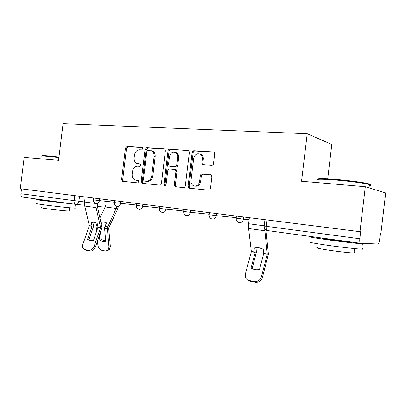 <?xml version="1.0" encoding="UTF-8"?>
<svg xmlns="http://www.w3.org/2000/svg" width="406" height="406" viewBox="0 0 406 406"><rect width="100%" height="100%" fill="white"/><g stroke="black" fill="none" stroke-linecap="round" stroke-linejoin="round"><path stroke-width="0.61" d="M142.8 148.697L141.953 147.388L127.012 146.434L125.418 148.088L121.602 179.437L122.764 181.325L137.639 182.862L138.791 181.721L138.141 180.426L135.091 179.975C132.945 178.965 131.965 177.001 132.163 174.088L132.483 171.449C133.163 168.059 134.899 166.308 137.69 166.196L139.644 166.364L140.796 165.206L140.232 163.958L136.726 163.379C134.807 162.293 133.95 160.406 134.153 157.711L134.472 155.072C135.157 151.677 136.893 149.9 139.689 149.738L141.648 149.87L142.8 148.697M211.592 165.43C212.612 165.389 213.241 164.795 213.485 163.643L214.652 153.965L214.165 152.387L213.216 151.945L193.982 150.717C193.002 150.768 192.393 151.357 192.16 152.483L188.085 186.187L189.003 188.1L189.45 188.227L208.603 190.206C209.618 190.196 210.252 189.612 210.491 188.46L211.902 176.767L211.211 174.991L202.168 173.981C201.168 174.012 200.549 174.595 200.31 175.732L199.62 181.462C198.625 185.253 196.54 186.664 193.357 185.699C191.622 184.654 190.835 182.969 191.008 180.64L193.698 158.401C194.997 154.082 197.367 152.808 200.792 154.584C201.99 155.691 202.498 157.173 202.33 159.02L201.878 162.76L202.518 164.486L211.592 165.43M307.215 133.747L301.541 181.238L365.314 186.73L359.975 231.694L20.3 188.744L24.162 157.355L58.555 160.319L63.052 123.647L307.215 133.747L331.803 144.455L327.703 178.858M165.384 150.722L164.714 149.017L164.1 148.804L146.728 147.693L145.069 149.383L141.176 181.426L142.399 183.355L159.695 185.146C160.614 185.131 161.187 184.573 161.41 183.476L165.384 150.722M169.759 149.169L188.785 150.631L189.384 152.301L185.319 185.907C185.085 187.029 184.486 187.597 183.517 187.613L175.265 186.694L174.326 184.791L175.96 171.317L175.174 169.505L169.515 168.906C168.581 168.937 167.998 169.505 167.774 170.606L166.09 184.512L164.633 185.618L163.973 184.294L168.023 150.895C168.246 149.794 168.825 149.22 169.759 149.169L188.709 150.575M365.314 186.73L385.7 192.967L380.884 233.638L380.331 233.587L379.574 239.946C379.219 242.412 378.686 243.762 377.976 244.001L360.624 243.306C359.843 243.001 359.574 241.484 359.817 238.743L360.645 231.755L359.975 231.694M75.841 204.38L22.893 197.143C21.477 196.814 20.807 195.687 20.899 193.758L84.565 201.96M21.498 188.897L20.899 193.758M138.248 163.77L137.989 163.719M140.369 164.044L139.07 163.938M136.639 180.289L135.99 180.183M138.253 180.477L137.076 180.355M142.455 147.611L128.103 146.688L126.515 148.337L122.708 179.614L123.531 181.401M164.75 149.038L147.794 147.951L146.14 149.636L142.257 181.599L143.12 183.431M148.017 150.296L146.855 151.479L143.43 179.665L144.074 180.964L146.383 181.228C149.251 181.167 151.037 179.401 151.748 175.94L154.107 156.503C154.31 154.001 153.554 152.159 151.839 150.981L148.017 150.296M145.262 181.177L144.287 181.015M151.265 150.692L152.9 151.23C154.615 152.407 155.371 154.244 155.168 156.741L152.813 176.128C152.103 179.584 150.316 181.345 147.459 181.406L145.363 181.193M175.194 169.51L176.204 169.718L176.991 171.525L175.362 184.963L176.3 186.861L175.265 186.694M170.794 149.428C169.865 149.479 169.287 150.053 169.058 151.149L165.024 184.466L165.379 185.588M177.65 157.34C177.823 155.341 177.234 153.813 175.889 152.757C172.707 151.428 170.561 152.757 169.454 156.746L168.531 164.384L169.302 166.176L174.956 166.759C175.899 166.724 176.488 166.155 176.717 165.044L177.65 157.34L178.676 157.584C178.848 155.584 178.259 154.062 176.915 153.011L175.219 152.387M170.561 166.49L169.825 166.338M178.676 157.584L177.747 165.262C177.518 166.374 176.93 166.942 175.986 166.978L170.865 166.556M199.762 153.94L201.782 154.838C202.975 155.945 203.487 157.421 203.315 159.269L202.863 162.994L203.645 164.811M194.941 186.11C197.905 186.582 199.798 185.095 200.615 181.644L199.62 181.462M211.034 174.874L203.157 174.184C202.158 174.215 201.538 174.798 201.305 175.93L200.615 181.644M213.937 152.194L194.981 150.981C194.002 151.032 193.393 151.621 193.165 152.742L189.1 186.359L190.069 188.288M106.326 223.254L104.931 222.874L101.688 223.067L101.018 222.407M100.911 221.92L103.855 221.793L106.499 222.894L104.52 227.487L105.717 241.255C103.834 241.859 101.876 241.519 99.84 240.23L99.389 235.475M97.207 223.478L96.131 226.152L96.557 231.45M118.374 206.588L117.425 209.562L108.676 227.999L110.351 246.457L109.442 249.639L107.976 250.406M117.055 206.436L107.311 227.928L108.986 247.112L110.351 246.457M100.515 232.186L101.221 239.596L99.84 240.23M101.688 223.067L101.333 223.797M105.976 204.665L105.25 206.948L99.983 217.778M109.442 249.639L105.641 251.05L102.028 250.38C99.754 249.685 98.369 247.929 97.882 245.107L97.486 241.027M108.077 250.304L108.986 247.112M101.221 239.596L105.682 240.9M87.549 239.276C89.188 240.585 91.167 240.936 93.497 240.322L98.019 227.177L97.186 223.381L94.04 222.224L91.233 222.452L92.055 226.33L87.549 239.276L88.833 239.997L93.314 227.081L93.441 225.117L92.761 222.153M95.902 203.609L96.095 207.598L100.571 227.583L94.167 246.264L95.446 246.97C94.222 249.817 92.401 251.162 89.985 251.015L88.696 250.319C91.111 250.466 92.938 249.117 94.167 246.264M97.338 203.802L97.486 206.674L101.977 227.654L95.446 246.97M85.174 196.946L84.555 202.01L84.747 206.04L89.325 225.787L82.905 244.209C82.316 246.072 82.499 247.584 83.458 248.756L85.027 249.629L88.696 250.319M85.027 249.629L86.321 250.324L89.985 251.015M86.321 250.324L84.91 249.604M42.493 155.99C41.6 155.564 43.422 155.528 47.949 155.884L58.956 157.051M58.9 157.508L47.548 156.3C42.904 155.929 41.042 155.965 41.965 156.401M74.902 207.847C75.775 208.039 75.765 208.126 74.866 208.116C71.806 208.136 51.643 205.954 41.63 204.502C36.596 203.771 34.901 203.406 36.55 203.411M74.024 204.132L42.122 200.508C37.083 199.808 35.383 199.478 37.027 199.524L45.903 200.32M69.157 210.805L69.132 211.039C66.894 211.11 52.455 209.582 45.244 208.506C41.585 207.958 40.351 207.669 41.549 207.639M66.848 203.152L45.868 200.6M318.005 179.345C317.193 178.432 323.014 178.447 335.468 179.391C347.572 180.365 362.38 182.289 367.811 183.588C370.81 184.304 371.328 184.766 369.364 184.979M369.277 185.73C371.678 185.583 371.723 185.192 369.414 184.542L368.343 184.273C362.781 182.954 347.587 180.98 335.178 179.975C321.024 178.914 315.284 178.985 317.954 180.183M361.822 248.523C364.152 249.045 364.126 249.264 361.746 249.177C357.016 249.025 340.644 247.158 327.398 245.26C312.356 243.042 307.012 241.946 311.366 241.966M362.807 243.392C364.766 243.803 364.629 243.95 362.38 243.823C357.661 243.575 341.294 241.682 328.043 239.85C312.99 237.723 307.636 236.728 311.975 236.871L315.635 237.155M354.062 252.451C355.717 252.862 355.697 253.05 353.996 253.024C350.586 252.974 338.903 251.664 329.383 250.253C318.497 248.594 314.625 247.731 317.756 247.665M351.231 242.022C351.972 242.194 351.804 242.255 350.723 242.194L332.184 240.053C323.927 238.89 320.968 238.342 323.318 238.413M263.661 253.735L263.215 249.167L258.876 247.701L254.765 247.853L255.237 252.39L251.06 268.006C253.547 269.665 256.369 270.157 259.515 269.493L263.661 253.735L267.29 254.313L261.418 276.78L262.388 277.526C261.139 280.962 258.82 282.546 255.43 282.272L254.44 281.546C257.84 281.82 260.165 280.231 261.418 276.78M264.666 228.517L267.29 254.313M265.955 229.958L268.407 254.181L262.388 277.526M249.35 217.707L248.624 223.752L248.594 228.517L251.36 251.644L245.391 273.857L245.209 276.095C245.584 278.511 246.919 280.003 249.213 280.561L254.44 281.546M252.085 268.625L256.379 252.263L256.013 247.624M249.213 280.561L250.213 281.287L255.43 282.272M250.213 281.287L247.782 280.054M142.217 147.454L141.953 147.388M360.548 243.295L267.559 230.588C266.529 230.263 266.113 228.847 266.306 226.33L359.817 238.743M79.52 196.23L78.891 201.386C78.49 203.401 77.516 204.406 75.973 204.401C74.602 204.066 73.973 202.873 74.08 200.818L74.714 195.621M105.144 207.167L97.435 206.436M84.59 205.218L76.125 204.416M243.773 217.002L243.514 219.149L249.111 219.697M216.505 213.551L216.251 215.642L236.246 217.652M190.673 210.288L190.424 212.318L209.268 214.246M166.161 207.187L165.922 209.166L183.7 211.013M142.876 204.243L142.643 206.172L159.431 207.938M120.729 201.442L120.501 203.325L136.365 205.015M99.632 198.773L99.409 200.615L114.416 202.224M93.695 198.021L93.471 199.869L99.409 200.615C98.993 202.675 97.978 203.705 96.359 203.7L96.268 203.685C94.359 203.193 93.426 201.924 93.466 199.889M114.375 202.558L120.501 203.325C120.069 205.441 119.009 206.492 117.314 206.481L117.197 206.461C115.274 205.949 114.33 204.654 114.375 202.579L114.609 200.665M136.558 203.442L136.32 205.375L142.643 206.172C142.201 208.339 141.09 209.415 139.309 209.4L139.167 209.374C137.223 208.841 136.274 207.517 136.32 205.4M159.624 206.36L159.38 208.339L165.922 209.166C165.465 211.389 164.298 212.485 162.425 212.465L162.253 212.434C160.289 211.876 159.33 210.516 159.38 208.369M183.893 209.43L183.644 211.46L190.424 212.318C189.952 214.596 188.729 215.723 186.755 215.693L186.532 215.652C184.552 215.058 183.593 213.668 183.644 211.49M209.46 212.663L209.212 214.744L216.251 215.642C215.759 217.981 214.475 219.128 212.394 219.093L212.084 219.037C210.11 218.392 209.151 216.971 209.207 214.774M236.439 216.073L236.18 218.21L243.514 219.149C243.001 221.549 241.651 222.727 239.454 222.681M267.072 219.945L266.306 226.33L264.184 225.969L264.935 219.676M122.708 179.614L121.602 179.437M126.515 148.337L125.418 148.088M128.103 146.688L127.012 146.434M142.257 181.599L141.176 181.426M146.14 149.636L145.069 149.383M147.794 147.951L146.728 147.693M164.526 148.911L164.1 148.804M147.459 181.406L146.383 181.228M152.813 176.128L151.748 175.94M155.168 156.741L154.107 156.503M188.511 150.464L188.029 150.337M175.362 184.963L174.326 184.791M176.991 171.525L175.96 171.317M165.024 184.466L163.973 184.294M169.058 151.149L168.023 150.895M175.986 166.978L174.956 166.759M177.747 165.262L176.717 165.044M202.863 162.994L201.878 162.76M203.315 159.269L202.33 159.02M201.305 175.93L200.31 175.732M203.157 174.184L202.168 173.981M210.805 174.778L210.47 174.707M189.1 186.359L188.085 186.187M193.165 152.742L192.16 152.483M194.981 150.981L193.982 150.717M213.774 152.098L213.216 151.945M98.008 227.228L96.12 226.929M107.296 228.715L104.509 228.268M107.641 226.766L104.855 226.33M116.38 208.456L105.25 206.948M97.597 225.188L96.466 225.01M98.013 227.015L100.566 227.421M89.32 225.629L92.071 226.071M84.747 206.04L96.095 207.598M97.998 227.279L100.551 227.69M89.3 225.893L92.055 226.33M84.555 202.01L95.486 203.462M263.692 253.42L267.321 253.999M251.365 251.456L255.262 252.08M248.594 228.517L264.778 230.74M251.339 251.766L255.237 252.39M248.624 223.752L264.199 225.812M236.175 218.245C236.109 220.422 237.043 221.869 238.982 222.584M264.174 226.025C264.113 228.243 265.062 229.725 267.036 230.471M123.048 181.35L122.531 181.269M142.775 183.395L142.12 183.289M152.9 151.23L151.839 150.981M176.204 169.718L175.174 169.505M165.029 185.684L164.633 185.618M176.915 153.011L175.889 152.757M203.507 164.714L202.518 164.486M201.782 154.838L200.792 154.584M190.018 188.267L189.003 188.1M74.866 208.116L75.333 204.309M69.533 207.74L69.132 211.039M367.811 183.588L368.343 184.273M361.746 249.177L362.38 243.823M354.519 248.604L353.996 253.024M369.024 187.861L369.414 184.542"/></g></svg>
